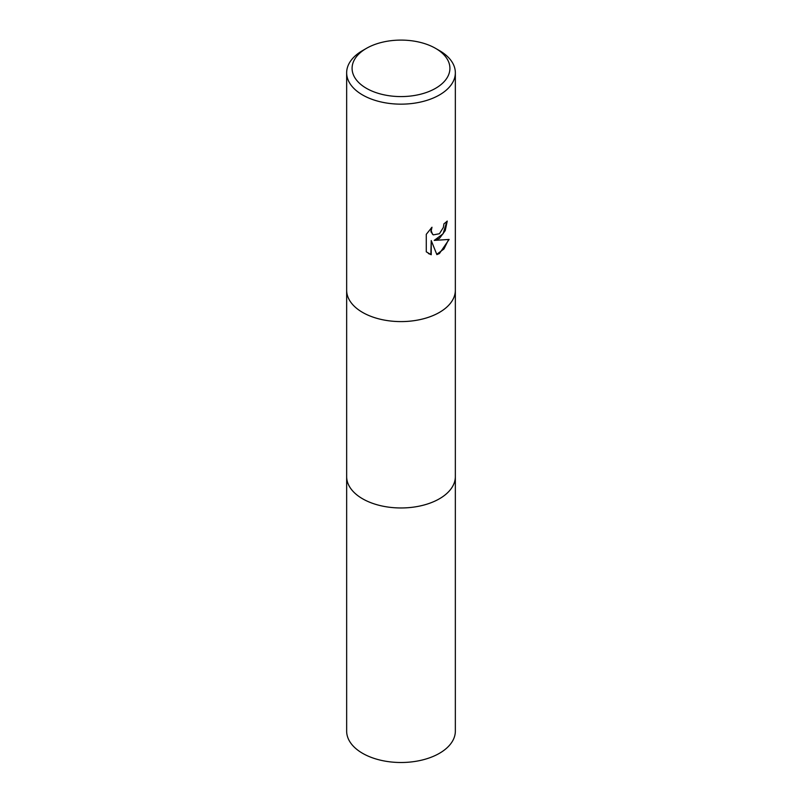 <?xml version="1.0" encoding="UTF-8"?>
<svg xmlns="http://www.w3.org/2000/svg" width="802" height="802" viewBox="0 0 802 802"><rect width="100%" height="100%" fill="white"/><g stroke="black" fill="none" stroke-linecap="round" stroke-linejoin="round"><path stroke-width="1.2" d="M435.586 48.371L439.426 50.586A54.346 31.378 180 0 1 455.346 72.781L455.346 290.214A54.346 31.378 180 0 1 451.837 301.311A54.346 31.378 180 0 1 439.426 312.409A54.346 31.378 180 0 1 350.163 301.311L350.163 301.311A54.346 31.378 180 0 1 346.654 290.214L346.654 72.781A54.346 31.378 180 0 1 362.574 50.586L366.414 48.371A48.912 28.24 180 0 1 435.586 48.371A48.912 28.24 180 0 1 435.586 88.31A48.912 28.24 180 0 1 366.414 88.31A48.912 28.24 180 0 1 366.414 48.371L362.574 50.586M455.346 476.278A54.346 31.378 180 0 1 455.346 476.588A54.346 31.378 180 0 1 439.426 498.774A54.346 31.378 180 0 1 380.198 505.581A54.346 31.378 180 0 1 346.654 476.588L346.654 290.524M451.837 301.311L451.837 301.311A54.346 31.378 180 0 1 439.426 312.399A54.346 31.378 180 0 1 350.163 301.311L350.163 301.311M439.426 238.445L434.223 240.399L449.11 239.447L439.426 253.542L436.869 254.615L431.235 240.55L431.235 254.745L426.273 251.828L426.273 234.324L431.987 227.237L431.215 230.715L432.458 234.174L433.331 234.866L439.426 233.743L443.356 227.467L443.927 223.828A54.346 31.378 0 0 0 447.235 221.081L445.24 230.595L439.426 238.445M455.346 72.781A54.346 31.378 180 0 1 439.426 94.967A54.346 31.378 180 0 1 380.198 101.764A54.346 31.378 180 0 1 346.654 72.781M446.834 221.452L443.095 233.773L434.223 240.399M436.759 254.314L443.957 248.971L448.599 239.577M428.428 253.562L430.844 254.515L431.235 240.55M433.14 234.755L430.965 231.798L431.235 227.999M455.346 476.588L455.346 731.123A54.346 31.378 180 0 1 421.802 760.116A54.346 31.378 180 0 1 362.574 753.309A54.346 31.378 180 0 1 346.654 731.123L346.654 476.588A54.346 31.378 180 0 0 362.574 498.774A54.346 31.378 180 0 0 421.802 505.581A54.346 31.378 180 0 0 455.346 476.588L455.346 290.524"/></g></svg>
